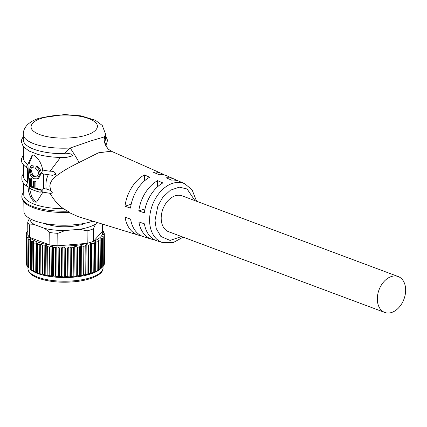 <?xml version="1.0" encoding="UTF-8"?>
<svg xmlns="http://www.w3.org/2000/svg" width="427" height="427" viewBox="0 0 427 427"><rect width="100%" height="100%" fill="white"/><g stroke="black" fill="none" stroke-linecap="round" stroke-linejoin="round"><path stroke-width="0.64" d="M23.261 136.539L21.537 139.965L21.35 141.636L23.175 146.477L28.983 151.009L38.083 154.457C46.404 156.672 55.804 157.67 66.286 157.462L72.328 155.898C72.723 152.62 66.484 154.099 64.029 153.704L70.161 148.009L91.389 140.734L104.252 136.939A41.072 14.278 -0.5 0 0 105.378 133.566L105.426 139.069A41.072 14.278 179.5 0 1 105.282 140.307C104.759 141.123 104.914 142.703 105.752 145.041L105.96 145.335L107.401 140.883L107.188 139.239L105.4 135.823M45.769 223.705A2.349 0.817 -0.5 0 0 45.732 223.86A2.349 0.817 -0.5 0 0 48.459 224.645A24.446 8.497 -0.5 0 0 80.116 224.848A2.349 0.817 -0.5 0 0 82.278 224.639A2.349 0.817 -0.5 0 0 83.03 224.031A2.349 0.817 -0.5 0 0 83.003 223.903L83.03 224.031M377.329 299.103A19.167 13.312 -69.5 0 1 398.194 276.552A19.167 13.312 -69.5 0 1 405.65 289.906A19.167 13.312 -69.5 0 1 384.786 312.457A19.167 13.312 -69.5 0 1 377.329 299.103M398.194 276.552L182.057 195.822A19.167 13.312 110.5 0 0 161.192 218.378A19.167 13.312 110.5 0 0 168.644 231.733L384.786 312.457M196.591 201.25L192.027 189.716L184.672 183.711L179.415 181.384A31.795 22.087 110.5 0 0 171.521 180.119L166.247 177.829A32.132 22.321 -69.5 0 1 174.269 179.105L166.551 175.689A32.633 22.668 110.5 0 0 158.337 174.397L153.063 172.108A32.97 22.903 -69.5 0 1 161.406 173.41A32.97 22.903 -69.5 0 1 163.893 174.782M174.269 179.105A32.132 22.321 -69.5 0 1 176.751 180.488M157.579 180.648L162.852 182.932A31.795 22.087 110.5 0 0 144.31 212.822L138.786 210.933A32.132 22.321 -69.5 0 1 157.579 180.648L157.632 186.711M149.669 177.21A32.633 22.668 110.5 0 0 130.502 208.104L124.978 206.22A32.97 22.903 -69.5 0 1 144.395 174.926L149.669 177.21M161.406 173.41L111.303 151.211L98.407 152.823L79.118 162.49C72.974 165.537 67.05 168.628 61.339 172.369C55.99 176.228 50.434 179.34 49.831 186.252L50.813 190.554L52.302 192.353L51.107 193.479L42.374 192.086L41.83 190.778L43.645 188.526A41.072 14.278 -0.5 0 0 46.212 188.996C45.443 183.888 46.143 179.11 48.31 174.67M23.832 201.704L23.912 211.296A41.072 14.278 -0.5 0 0 48.454 224.138A41.072 14.278 -0.5 0 0 92.659 221.277A41.072 14.278 -0.5 0 0 92.947 221.181M68.827 212.406L78.173 216.644L138.353 235.122A32.97 22.903 -69.5 0 1 125.074 217.22L130.598 219.104A32.633 22.668 110.5 0 0 143.734 236.777L151.804 239.253A32.132 22.321 -69.5 0 1 138.882 221.939L144.406 223.823A31.795 22.087 110.5 0 0 157.184 240.903L162.682 242.589L173.095 242.653L183.178 237.161M42.897 192.198L36.599 202.12L34.475 202.088C30.557 198.571 28.412 193.367 28.038 186.476L27.029 186.332L26.303 184.976L27.622 182.537A41.072 14.278 179.5 0 1 23.608 176.458L23.512 165.03M68.635 212.294C69.446 212.454 69.179 212.08 67.834 211.168L63.431 208.718C57.832 204.506 53.348 199.334 49.98 193.207M27.622 182.537L27.493 167.87L26.554 167.779L26.143 166.642L27.846 164.47L32.11 155.06L34.069 155.145C38.547 158.481 41.446 163.445 42.748 170.037L41.67 172.444L42.892 173.89L52.393 175.294L55.948 174.317C55.19 172.054 53.226 171.03 50.066 171.238L60.543 157.339M44.589 228.392L49.751 232.512L49.858 244.981L29.634 237.423A37.549 13.056 179.5 0 1 27.824 234.578L27.718 222.109A37.549 13.056 -0.5 0 0 29.522 224.954L29.634 237.423A37.549 13.056 -0.5 0 0 49.858 244.981A37.549 13.056 -0.5 0 0 57.891 245.803A37.549 13.056 -0.5 0 0 87.204 243.342L87.097 230.874A37.549 13.056 -0.5 0 0 90.369 229.923A37.549 13.056 -0.5 0 0 93.321 228.851L95.616 224.106A35.201 12.239 179.5 0 1 88.768 227.132A35.201 12.239 179.5 0 1 79.63 229.299L65.208 230.511A35.201 12.239 179.5 0 1 44.589 228.392L34.646 224.677A35.201 12.239 179.5 0 1 29.847 218.597M27.333 231.279L27.723 231.103L27.333 231.279A39.113 13.6 179.5 0 1 27.792 230.708M27.728 231.258L26.522 232.651A39.113 13.6 179.5 0 0 26.261 233.388L26.88 233.185L26.906 233.516L26.074 234.781A39.113 13.6 179.5 0 0 26.143 235.523L26.981 235.277L27.114 235.704L26.57 236.798L26.821 265.445M26.986 235.891L26.981 235.277L27.114 235.704M28.278 267.318L27.931 237.391L26.992 237.631A39.113 13.6 179.5 0 1 26.591 236.905L26.837 265.509L27.312 265.647M27.931 237.391L28.347 237.743L27.974 238.725L28.225 267.473M28.027 238.421L28.017 237.327L28.347 237.743M102.96 266.272L103.291 266.144A39.113 13.6 179.5 0 1 102.699 266.859L101.284 268.177A39.113 13.6 179.5 0 1 100.382 268.855L98.397 270.083A39.113 13.6 179.5 0 1 97.207 270.702L95.029 271.978L94.698 271.812A39.113 13.6 179.5 0 1 93.241 272.367L91.095 273.579L90.278 273.328A39.113 13.6 179.5 0 1 88.597 273.792L87.071 274.561L85.245 274.588A39.113 13.6 179.5 0 1 83.382 274.961L81.845 275.645L79.726 275.564A39.113 13.6 179.5 0 1 77.725 275.831L76.214 276.429L73.855 276.232A39.113 13.6 179.5 0 1 71.763 276.386L69.078 276.963L67.776 276.573A39.113 13.6 179.5 0 1 65.646 276.611L64.306 277.054L61.637 276.579A39.113 13.6 179.5 0 1 59.529 276.504L58.318 276.872L55.595 276.253A39.113 13.6 179.5 0 1 53.551 276.061L52.505 276.365L49.794 275.596A39.113 13.6 179.5 0 1 47.867 275.298L45.929 275.346L44.381 274.636A39.113 13.6 179.5 0 1 42.62 274.235L41.003 274.182L39.481 273.387A39.113 13.6 179.5 0 1 37.928 272.89L37.512 273.072L35.227 271.882A39.113 13.6 179.5 0 1 33.92 271.31L31.71 270.163A39.113 13.6 179.5 0 1 30.685 269.522L30.141 269.207L29.879 239.36L28.78 239.654A39.113 13.6 179.5 0 1 28.054 238.965L28.55 267.686M29.879 239.36L30.488 239.686L30.509 269.426M30.579 239.323L30.488 239.686M32.959 271.038L32.703 241.191L31.459 241.554A39.113 13.6 179.5 0 1 30.434 240.913L30.701 269.634M32.703 241.191L33.477 241.479L33.669 242.701A39.113 13.6 179.5 0 0 34.977 243.278L36.412 242.766L37.25 243.08L37.677 244.287A39.113 13.6 179.5 0 0 39.231 244.783L40.741 244.191L41.713 244.452L42.369 245.626A39.113 13.6 179.5 0 0 44.13 246.032L45.668 245.354L46.767 245.664L47.023 275.511M33.519 241.212L33.477 241.479M37.469 272.928L37.234 243.182M51.261 276.168L51 246.32L49.548 246.993A39.113 13.6 179.5 0 1 47.616 246.694L46.767 245.664M51 246.32L52.27 246.48L52.532 276.328M57.026 276.744L56.764 246.897L55.345 247.644A39.113 13.6 179.5 0 1 53.3 247.457L52.27 246.48M56.764 246.897L58.099 246.982L58.355 276.829M62.999 276.995L62.737 247.148L61.392 247.975A39.113 13.6 179.5 0 1 59.278 247.895L58.099 246.982M62.737 247.148L64.098 247.158L64.354 277.006M69.03 276.92L68.768 247.073L67.525 247.964A39.113 13.6 179.5 0 1 65.4 248.007L64.098 247.158M68.768 247.073L70.124 247.009L70.38 276.856M74.976 276.515L74.714 246.667L73.604 247.623A39.113 13.6 179.5 0 1 71.512 247.777L70.124 247.009M74.714 246.667L76.027 246.528L76.289 276.376M80.687 275.794L80.425 245.941L79.475 246.955A39.113 13.6 179.5 0 1 77.474 247.222L76.027 246.528M80.425 245.941L81.664 245.738L81.925 275.586M86.019 274.769L85.758 244.922L84.994 245.984A39.113 13.6 179.5 0 1 83.132 246.352L81.664 245.738M85.758 244.922L86.894 244.655L87.156 274.502M90.85 273.477L90.593 243.774L90.028 244.724A39.113 13.6 179.5 0 1 88.346 245.189L86.894 244.655M90.588 243.63L90.828 243L91.591 243.299L91.853 273.147M90.577 243.523L90.828 243M49.751 232.512A37.549 13.056 -0.5 0 0 57.778 233.334L57.891 245.803L87.204 243.342A37.549 13.056 -0.5 0 0 90.481 242.392A37.549 13.056 -0.5 0 0 93.433 241.324L102.523 231.306L102.459 224.1M30.141 269.207L30.621 269.624A37.549 13.056 -0.5 0 0 90.754 273.931A37.549 13.056 -0.5 0 0 100.366 269.015L101.151 268.321M37.677 244.287L37.928 272.89L37.496 273.034M33.669 242.701L33.712 271.428M28.78 239.654L29.025 268.263A39.113 13.6 179.5 0 1 28.305 267.569M28.193 267.238L27.243 266.234A39.113 13.6 179.5 0 1 26.837 265.509M27.157 265.178L26.394 264.126A39.113 13.6 179.5 0 1 26.325 263.39L26.325 263.384M141.134 235.715A32.97 22.903 -69.5 0 1 138.353 235.122M154.585 239.835A32.132 22.321 -69.5 0 1 151.804 239.253M23.672 183.37L23.768 194.792A41.072 14.278 -0.5 0 0 63.431 208.718M50.813 190.554L46.212 188.996M105.378 133.566L102.261 125.463L95.424 120.275L81.087 115.861L64.541 114.543L39.492 118.114C33.658 119.87 23.373 124.593 23.239 134.281A41.072 14.278 -0.5 0 0 70.161 148.009A15.644 1.094 -122.6 0 1 79.118 162.49M105.282 140.307L104.252 136.939A15.644 15.004 -45.5 0 0 108.506 149.253L111.303 151.211M144.443 180.931L144.395 174.926M124.978 206.22L131.185 204.202M138.786 210.933L145.015 208.915M32.692 154.942L29.057 164L28.534 176.607L29.917 190.357L31.844 197.082L35.633 201.715M43.543 174.024L43.645 188.526M64.029 153.704L64.029 153.704A41.072 14.278 179.5 0 1 23.288 139.784L23.239 134.281M42.748 170.037A41.072 14.278 -0.5 0 0 50.066 171.238M23.352 146.696L23.448 158.118A41.072 14.278 -0.5 0 0 27.846 164.47M33.53 181.518L34.688 181.144A39.508 13.733 -0.5 0 0 35.895 181.603L35.953 188.184A39.508 13.733 -0.5 0 0 41.232 189.769L41.254 191.84L40.074 192.225A41.072 14.278 179.5 0 1 29.575 188.27L29.49 178.491A41.072 14.278 179.5 0 0 30.477 179.02L30.541 186.732A41.072 14.278 179.5 0 0 33.589 188.104L33.53 181.518A41.072 14.278 179.5 0 0 34.742 181.977L34.795 188.558L35.953 188.184M29.49 178.491L30.669 178.107A39.508 13.733 -0.5 0 0 31.646 178.641L31.71 186.353A39.508 13.733 -0.5 0 0 33.584 187.245M30.29 170.426L31.459 170.042C31.667 173.367 32.922 175.449 35.222 176.292L34.069 176.666L36.85 176.885L38.633 173.618C38.441 171.302 37.453 169.631 35.665 168.612L36.017 166.669C38.494 168.206 39.85 170.587 40.079 173.805L37.389 178.876L34.091 178.737C31.075 177.381 29.479 174.397 29.308 169.791L31.075 165.548L31.838 165.441L32.142 167.64L31.486 167.742L30.29 170.426C30.504 173.746 31.763 175.823 34.069 176.666M36.017 166.669L37.176 166.29C39.663 167.827 41.024 170.202 41.259 173.421L38.553 178.497L37.389 178.876M31.07 165.548L32.996 165.062L33.306 167.261L32.142 167.64M83.019 223.897A24.446 8.497 -0.5 0 0 84.188 223.412M35.895 181.603L34.742 181.977M31.71 186.353L30.541 186.732M31.646 178.641L30.477 179.02M41.232 189.769L40.058 190.154L40.074 192.225M34.795 188.558A41.072 14.278 -0.5 0 0 40.058 190.154M32.996 165.062L31.838 165.441M41.259 173.421L40.079 173.805M97.11 222.462L95.616 224.106M27.718 222.109L29.458 218.373M29.522 224.954L34.646 224.677M57.778 233.334L65.208 230.511M87.097 230.874L79.63 229.299M93.321 228.851L93.433 241.324A37.549 13.056 -0.5 0 0 102.523 231.306M95.098 271.807L94.842 242.483L94.447 243.209A39.113 13.6 179.5 0 1 92.995 243.758L91.591 243.299M94.789 242.088L94.741 241.794M94.767 241.986L95.637 241.714L95.899 271.561M98.162 239.947L98.151 241.479A39.113 13.6 179.5 0 1 96.956 242.098L95.637 241.714M98.226 240.246L98.936 239.931L99.197 269.779M100.751 237.956L101.039 239.574A39.113 13.6 179.5 0 1 100.131 240.252L98.936 239.931M101.418 268.076L101.167 239.232L101.018 268.439M100.873 238.346L101.402 237.999L101.663 267.846M102.64 236.334L102.891 235.907L102.64 236.334L103.04 237.54A39.113 13.6 179.5 0 1 102.453 238.255L101.402 237.999M103.345 266.053L103.094 237.353L103.291 266.144M102.896 236.755L102.976 235.96L102.982 236.937M103.483 234.252L104.119 235.432A39.113 13.6 179.5 0 1 103.852 236.168L102.976 235.96M104.364 264.035L104.124 235.368L104.364 264.035A39.113 13.6 179.5 0 1 104.103 264.772L103.233 265.807M103.542 234.332L103.617 233.873L103.622 234.428M103.382 232.16L104.231 233.297A39.113 13.6 179.5 0 1 104.3 234.033L104.364 263.075M104.3 234.033L103.617 233.873M103.788 231.914L103.313 231.776L103.788 231.914A39.113 13.6 179.5 0 0 103.382 231.188L102.432 230.19M98.525 270.195L98.151 241.479M95.05 271.94L94.698 271.812L94.447 243.209M184.672 183.711A31.454 21.846 110.5 0 0 161.209 190.837A31.454 21.846 110.5 0 0 149.594 220.385A31.454 21.846 110.5 0 0 162.682 242.589M181.518 236.542L170.063 240.428L160.851 236.457L156.191 228.456L155.001 220.385L157.899 205.873L162.82 197.269L170.41 190.191L179.276 187.149L187.09 188.974L194.931 200.631M41.841 118.22C48.128 115.552 71.891 112.525 88.811 118.61C105.058 124.914 94.735 132.957 86.649 134.959C80.367 137.627 56.599 140.654 39.684 134.569C23.437 128.265 33.754 120.217 41.841 118.22M67.834 211.168A43.026 14.956 179.5 0 1 21.83 196.644L22.012 194.995L23.741 191.547M27.92 266.976L27.931 268.476A37.549 13.056 -0.5 0 0 37.741 277.16A37.549 13.056 -0.5 0 0 90.786 277.598A37.549 13.056 -0.5 0 0 103.03 267.82L103.019 266.496M26.81 233.628L26.81 233.233M26.394 264.126L26.143 235.523M26.906 236.008L26.901 235.33M27.243 266.234L26.992 237.631M29.97 239.296L30.232 269.282M31.71 270.163L31.459 241.554M32.794 241.122L33.055 271.113M35.227 271.882L34.977 243.278M36.578 272.688L36.322 242.84M36.412 242.766L36.674 272.757M39.481 273.387L39.231 244.783M40.912 274.118L40.65 244.271M40.741 244.191L41.003 274.182M42.62 274.235L42.369 245.626M44.381 274.636L44.13 246.032M45.844 275.287L45.582 245.44M45.668 245.354L45.929 275.346M46.751 245.562L47.013 275.548M47.867 275.298L47.616 246.694M49.794 275.596L49.548 246.993M51.08 246.235L51.341 276.221M52.243 246.379L52.505 276.365M53.551 276.061L53.3 247.457M55.595 276.253L55.345 247.644M56.834 246.806L57.095 276.792M58.056 246.881L58.318 276.872M59.529 276.504L59.278 247.895M61.637 276.579L61.392 247.975M62.796 247.052L63.057 277.043M64.045 247.062L64.306 277.054M65.646 276.611L65.4 248.007M103.852 236.168L104.103 264.772M67.776 276.573L67.525 247.964M68.816 246.971L69.078 276.963M70.055 246.913L70.316 276.904M71.763 276.386L71.512 247.777M102.453 238.255L102.699 266.859M73.855 276.232L73.604 247.623M101.573 267.926L101.311 237.94M74.752 246.566L75.013 276.552M75.953 246.443L76.214 276.429M77.725 275.831L77.474 247.222M100.131 240.252L100.382 268.855M79.726 275.564L79.475 246.955M99.101 269.853L98.84 239.867M80.447 245.84L80.708 275.831M81.578 245.653L81.845 275.645M83.382 274.961L83.132 246.352M96.956 242.098L97.207 270.702M85.245 274.588L84.994 245.984M95.808 271.631L95.547 241.645M85.763 244.82L86.03 274.807M86.809 244.575L87.071 274.561M88.597 273.792L88.346 245.189M92.995 243.758L93.241 272.367M90.278 273.328L90.028 244.724M90.85 273.376L90.588 243.918M91.762 273.216L91.501 243.225M27.029 186.332C24.291 184.523 22.578 182.414 21.894 179.997L21.852 176.661L23.581 173.213M69.105 212.395C52.617 212.918 39.46 210.826 29.634 206.108C24.67 203.599 22.071 200.444 21.83 196.644M26.554 167.779C22.738 164.576 21.056 161.977 21.51 159.97L21.692 158.321L23.421 154.873M103.03 267.82C103.74 272.554 96.059 278.874 77.682 281.404C62.646 283.117 49.537 282.066 38.35 278.249C31.593 275.703 28.118 272.447 27.931 268.476M105.912 145.164C107.209 147.785 108.074 149.146 108.506 149.253M45.876 223.337L45.732 223.86M27.285 231.722L27.28 231.37M33.616 271.262L33.365 242.114M103.814 232.64L103.804 231.984M104.551 262.642L104.3 234.039M98.648 270.008L98.391 240.956"/></g></svg>
